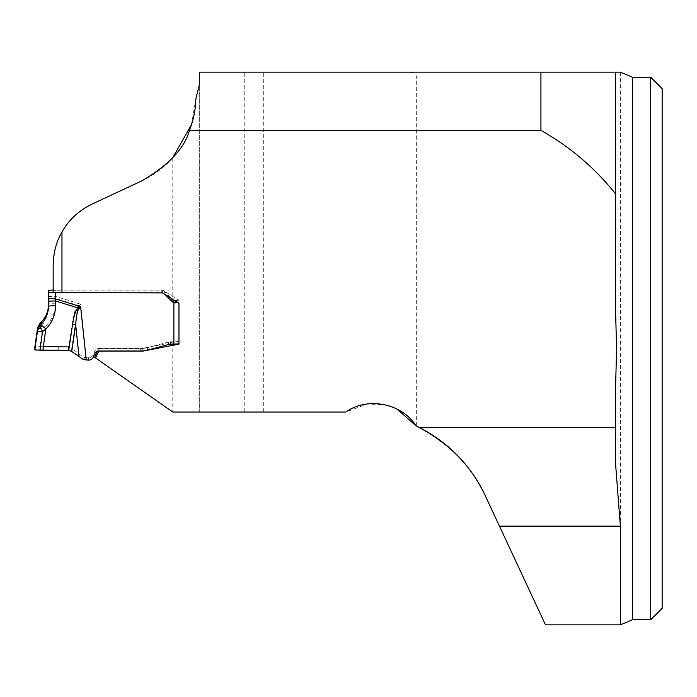 <?xml version="1.0" encoding="UTF-8"?>
<svg xmlns="http://www.w3.org/2000/svg" width="697" height="697" viewBox="0 0 697 697"><rect width="100%" height="100%" fill="white"/><g stroke="black" fill="none" stroke-linecap="round" stroke-linejoin="round"><path stroke-width="0.52" stroke-dasharray="3.48 2.61" d="M620.374 624.852L620.374 72.148L199.307 72.148L199.307 412.023L199.307 84.947M387.253 405.323L367.659 403.833L345.817 412.023L172.778 412.023L94.618 357.291M244.229 412.023L244.229 72.148M615.529 309.59L615.529 72.148M53.155 292.54L53.155 290.466L61.963 290.109L61.963 231.996C68.82 219.764 78.935 210.416 92.309 203.96L142.075 180.758C154.717 174.52 164.753 167.062 172.176 158.402L172.621 157.905M162.636 292.897L162.636 290.109L61.963 290.109M53.155 290.466L53.155 265.426C53.129 253.821 56.065 242.678 61.963 231.996M485.042 495.227L545.49 624.852M416.013 425.841L416.318 76.87C416.344 73.673 413.434 72.105 407.588 72.148M397.177 409.174L393.605 407.501M615.529 463.427L615.529 389.222M178.963 343.891L178.963 300.268L162.636 290.109M191.509 124.571L195.883 98.765M97.441 351.236L98.808 348.291L142.798 348.291L178.963 341.225L178.963 344.118M178.963 303.125L178.963 300.268M71.721 351.471L71.721 348.195L82.019 356.254L84.72 357.465L88.589 357.674A5.088 5.071 180 0 0 93.198 354.747L94.966 350.966A4.234 4.226 -0 0 1 98.808 348.526L98.808 348.291M142.798 350.922L142.798 348.291M650.702 77.236L650.702 619.764M662.15 88.676L662.15 608.324M416.318 425.98L416.318 76.87M164.71 294.195L164.265 293.742A4.234 4.226 180 0 0 161.268 292.505L55.272 292.618M48.494 290.501L48.494 296.8A6.778 0.47 180 0 1 55.272 296.33L55.272 290.022L161.268 290.022A4.234 4.226 -0 0 1 164.265 291.259L171.401 298.386M98.808 348.526L140.707 348.526A26.547 26.486 180 0 0 147.581 347.62L168.578 342.009A7.362 7.345 -0 0 1 170.486 341.757L178.963 342.114M178.345 302.742L178.963 302.568M173.875 341.757L173.875 300.146L175.566 300.459L175.566 300.999M178.963 300.799L175.566 300.459M42.892 350.182L45.845 325.926C52.17 319.635 55.411 312.056 55.568 303.178L55.272 296.33L80.625 304.18L78.177 305.478C75.79 307.447 73.934 312.805 72.593 321.526L68.733 346.897L39.938 346.644L42.526 328.453L45.845 325.926A6.778 1.194 -133.8 0 0 40.905 322.406M37.438 328.836L42.526 328.453L40.574 324.689L37.647 327.398M43.388 346.644L34.85 347.001L39.938 346.644L39.938 350.199M68.733 350.286L68.733 346.897L71.721 348.195L75.685 322.18C76.278 313.493 77.341 308.205 78.866 306.314L80.625 304.18L86.245 357.674M79.014 356.655L75.685 322.18A6.778 1.438 8.7 0 0 72.593 321.526M48.494 306.244L48.494 304.589A6.778 1.411 180 0 1 55.568 303.178M55.272 290.022A6.778 0.47 0 0 0 53.155 290.048M50.184 290.187L50.715 290.144M78.866 306.314A6.778 1.124 51.1 0 0 78.177 305.478L55.568 298.473A6.778 1.411 180 0 0 48.494 299.884M39.877 323.347L40.574 324.689M263.727 412.023L263.727 72.148M632.484 619.764L632.484 77.236M172.176 158.402L172.176 296.077M172.176 342.602L172.176 411.596M164.265 291.259L164.265 293.742M161.268 290.022L161.268 292.505M93.198 357.23L93.198 354.747M88.589 360.157L88.589 357.674M94.966 353.449L94.966 350.966M140.707 351.009L140.707 348.526M147.581 350.103L147.581 347.62M168.578 344.492L168.578 342.009M170.486 344.24L170.486 341.757M58.252 350.147L58.252 346.697M82.019 358.824L82.019 356.254M83.126 359.399L83.126 356.864M84.72 359.957L84.72 357.465M85.888 360.157L85.888 357.674"/><path stroke-width="1.05" d="M189.436 130.391L540.924 130.391L540.924 72.148L199.307 72.148L199.307 84.947L195.883 98.765A93.25 93.25 0 0 1 189.436 130.391C184.67 148.13 168.883 164.919 142.075 180.758L92.309 203.96C78.935 210.45 68.82 219.799 61.963 231.996C56.396 241.415 53.46 252.558 53.155 265.426L53.155 292.54L162.636 292.897L178.963 303.125L178.963 344.118L142.798 351.131L98.808 351.131L95.62 357.988L172.778 412.023L345.817 412.023C367.885 396.358 401.951 403.493 416.013 425.841L419.437 427.514L615.529 427.514L615.529 389.222L616.592 348.5L615.529 309.59L615.529 72.148L620.374 72.148L632.484 77.236L632.484 619.764L620.374 624.852L620.374 526.139L615.529 463.427L615.529 427.514M540.924 72.148L615.529 72.148M61.963 292.897L61.963 231.996M540.924 130.391C569.928 146.701 594.794 167.864 615.529 193.897M620.374 624.852L545.49 624.852L485.042 495.227C470.719 465.343 448.851 442.769 419.437 427.514M416.318 425.98C448.389 442.604 471.303 465.683 485.042 495.227M416.013 425.841L397.177 409.174M393.605 407.501L387.253 405.323M172.621 157.905L191.509 124.571M178.963 341.225L178.963 303.125L178.963 343.891L170.486 344.24A7.362 7.345 180 0 0 168.578 344.492L147.581 350.103A26.547 26.486 0 0 1 140.707 351.009L98.808 351.009A4.234 4.226 180 0 0 94.966 353.449L93.198 357.23A5.088 5.071 0 0 1 88.589 360.157L83.126 359.399L71.721 351.471L68.733 350.286L42.892 350.182L45.845 329.036L42.526 331.624L37.438 331.302L37.647 329.768L40.574 327.529L42.526 331.624L39.938 350.199L34.85 349.842L37.438 331.302M95.62 357.988L94.618 357.291L97.441 351.236M632.484 619.764L650.702 619.764L650.702 77.236L632.484 77.236M650.702 619.764L662.15 608.324L662.15 88.676L650.702 77.236M48.494 296.8L48.494 304.589C48.372 311.576 45.81 317.544 40.818 322.493L37.647 327.398L34.85 347.001L37.438 328.836M48.494 304.589C48.372 311.542 45.828 317.492 40.853 322.441L39.86 323.347L39.877 325.551L37.647 329.768L37.647 327.398M173.875 344.24L173.875 302.637A5.088 5.071 0 0 1 171.976 301.435L164.71 294.195M171.401 298.386L171.976 298.952A5.088 5.071 180 0 0 173.875 300.146L174.511 300.329M173.875 300.146L173.875 302.637L178.345 302.742M34.85 349.842L34.85 346.993M42.892 350.182L39.938 350.199M68.733 350.286L72.593 324.384C73.934 315.48 75.79 310.008 78.177 307.978L80.625 306.663L78.866 308.815C77.341 310.749 76.278 316.116 75.685 324.915L71.721 351.471M72.593 324.384A6.778 0.514 8.5 0 1 75.685 324.915L79.014 356.655M40.574 327.529L39.877 325.551L40.818 324.663C45.81 319.557 48.372 313.415 48.494 306.244L48.494 290.501A6.778 0.47 0 0 1 50.184 290.187M48.494 292.034A6.778 0.47 0 0 0 50.184 292.348L50.715 292.383A6.778 0.47 0 0 0 55.272 292.505M55.272 292.618L55.272 298.813A6.778 0.47 180 0 1 48.494 298.342M53.155 290.048A6.778 0.47 0 0 0 50.715 290.144M86.245 360.157L80.625 306.663L55.272 298.813L55.568 305.774C55.411 314.826 52.17 322.58 45.845 329.036A6.778 0.54 45.4 0 0 40.818 324.663M48.494 301.452A6.778 0.47 0 0 1 55.568 300.982L78.177 307.978A6.778 0.531 50.3 0 1 78.866 308.815M48.494 306.244A6.778 0.47 0 0 1 55.568 305.774M50.776 292.392L50.132 292.339M50.132 290.187L50.776 290.144M34.85 347.001L34.85 349.842L35.625 350.025L68.733 350.286L68.733 346.897L43.388 346.644M620.374 526.139L499.453 526.139M171.976 298.952L171.976 301.435M175.566 300.999L175.566 302.907M37.438 328.827L39.851 323.356"/></g></svg>
